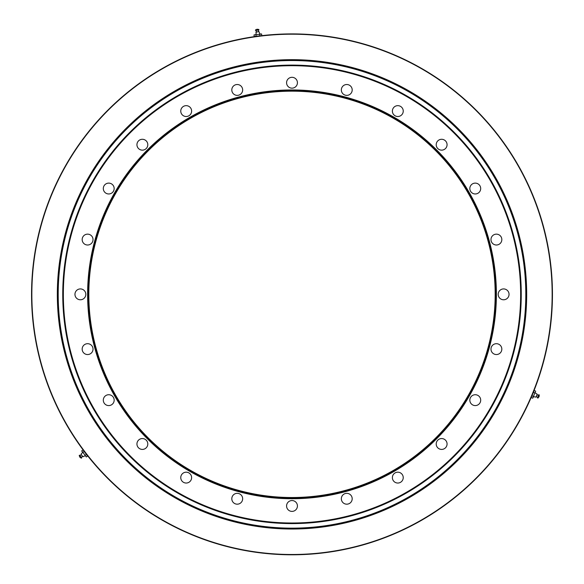 <?xml version="1.0" encoding="UTF-8"?>
<svg xmlns="http://www.w3.org/2000/svg" width="584" height="584" viewBox="0 0 584 584"><rect width="100%" height="100%" fill="white"/><g stroke="black" fill="none" stroke-linecap="round" stroke-linejoin="round"><path stroke-width="0.88" d="M62.751 294.351A229.249 229.249 0 0 1 292 65.101A229.249 229.249 0 0 1 521.249 294.351A229.249 229.249 0 0 1 292 523.6A229.249 229.249 0 0 1 62.751 294.351M495.174 294.351A203.174 203.174 0 0 0 190.413 118.391A203.174 203.174 0 0 0 190.413 470.303A203.174 203.174 0 0 0 495.174 294.351M136.941 443.986A5.424 5.424 0 0 1 145.08 439.285A5.424 5.424 0 0 1 145.08 448.687A5.424 5.424 0 0 1 136.941 443.986M341.341 89.943A5.424 5.424 0 0 1 349.48 85.242A5.424 5.424 0 0 1 349.48 94.645A5.424 5.424 0 0 1 341.341 89.943M392.382 111.084A5.424 5.424 0 0 1 400.522 106.383A5.424 5.424 0 0 1 400.522 115.785A5.424 5.424 0 0 1 392.382 111.084M436.211 144.715A5.424 5.424 0 0 1 444.351 140.014A5.424 5.424 0 0 1 444.351 149.416A5.424 5.424 0 0 1 436.211 144.715M469.835 188.544A5.424 5.424 0 0 1 477.975 183.843A5.424 5.424 0 0 1 477.975 193.238A5.424 5.424 0 0 1 469.835 188.544M490.976 349.123A5.424 5.424 0 0 1 499.116 344.421A5.424 5.424 0 0 1 499.116 353.816A5.424 5.424 0 0 1 490.976 349.123M469.835 400.157A5.424 5.424 0 0 1 477.975 395.456A5.424 5.424 0 0 1 477.975 404.858A5.424 5.424 0 0 1 469.835 400.157M436.211 443.986A5.424 5.424 0 0 1 444.351 439.285A5.424 5.424 0 0 1 444.351 448.687A5.424 5.424 0 0 1 436.211 443.986M392.382 477.617A5.424 5.424 0 0 1 400.522 472.916A5.424 5.424 0 0 1 400.522 482.311A5.424 5.424 0 0 1 392.382 477.617M341.341 498.758A5.424 5.424 0 0 1 349.48 494.057A5.424 5.424 0 0 1 349.48 503.452A5.424 5.424 0 0 1 341.341 498.758M286.576 505.963A5.424 5.424 0 0 1 294.716 501.269A5.424 5.424 0 0 1 294.716 510.664A5.424 5.424 0 0 1 286.576 505.963M231.804 498.758A5.424 5.424 0 0 1 239.944 494.057A5.424 5.424 0 0 1 239.944 503.452A5.424 5.424 0 0 1 231.804 498.758M180.763 477.617A5.424 5.424 0 0 1 188.902 472.916A5.424 5.424 0 0 1 188.902 482.311A5.424 5.424 0 0 1 180.763 477.617M490.976 239.579A5.424 5.424 0 0 1 499.116 234.877A5.424 5.424 0 0 1 499.116 244.28A5.424 5.424 0 0 1 490.976 239.579M103.31 400.157A5.424 5.424 0 0 1 111.449 395.456A5.424 5.424 0 0 1 111.449 404.858A5.424 5.424 0 0 1 103.31 400.157M82.169 349.123A5.424 5.424 0 0 1 90.308 344.421A5.424 5.424 0 0 1 90.308 353.816A5.424 5.424 0 0 1 82.169 349.123M74.956 294.351A5.424 5.424 0 0 1 83.096 289.649A5.424 5.424 0 0 1 83.096 299.052A5.424 5.424 0 0 1 74.956 294.351M82.169 239.579A5.424 5.424 0 0 1 90.308 234.877A5.424 5.424 0 0 1 90.308 244.28A5.424 5.424 0 0 1 82.169 239.579M103.31 188.544A5.424 5.424 0 0 1 111.449 183.843A5.424 5.424 0 0 1 111.449 193.238A5.424 5.424 0 0 1 103.31 188.544M136.941 144.715A5.424 5.424 0 0 1 145.08 140.014A5.424 5.424 0 0 1 145.08 149.416A5.424 5.424 0 0 1 136.941 144.715M180.763 111.084A5.424 5.424 0 0 1 188.902 106.383A5.424 5.424 0 0 1 188.902 115.785A5.424 5.424 0 0 1 180.763 111.084M231.804 89.943A5.424 5.424 0 0 1 239.944 85.242A5.424 5.424 0 0 1 239.944 94.645A5.424 5.424 0 0 1 231.804 89.943M498.189 294.351A5.424 5.424 0 0 1 506.328 289.649A5.424 5.424 0 0 1 506.328 299.052A5.424 5.424 0 0 1 498.189 294.351M286.576 82.731A5.424 5.424 0 0 1 294.716 78.037A5.424 5.424 0 0 1 294.716 87.432A5.424 5.424 0 0 1 286.576 82.731M63.349 294.351A228.651 228.651 0 0 0 406.325 492.363A228.651 228.651 0 0 0 406.325 96.338A228.651 228.651 0 0 0 63.349 294.351M87.622 294.351A204.378 204.378 0 0 1 394.193 117.347A204.378 204.378 0 0 1 394.193 471.346A204.378 204.378 0 0 1 87.622 294.351M495.779 294.351A203.779 203.779 0 0 0 292 90.571A203.779 203.779 0 0 0 88.22 294.351A203.779 203.779 0 0 0 292 498.13A203.779 203.779 0 0 0 495.779 294.351M31.85 294.351A260.15 260.15 0 0 0 422.071 519.643A260.15 260.15 0 0 0 422.071 69.051A260.15 260.15 0 0 0 31.85 294.351M31.551 294.351A260.449 260.449 0 0 1 422.225 68.795A260.449 260.449 0 0 1 422.225 519.906A260.449 260.449 0 0 1 31.551 294.351M58.203 294.351A233.797 233.797 0 0 1 408.902 91.87A233.797 233.797 0 0 1 408.902 496.823A233.797 233.797 0 0 1 58.203 294.351M57.327 294.351A234.673 234.673 0 0 1 409.34 91.111A234.673 234.673 0 0 1 409.34 497.583A234.673 234.673 0 0 1 57.327 294.351M260.617 33.96L261.581 33.974L261.785 35.493L261.289 35.697L256.091 36.244L255.887 34.719L261.581 33.974L255.887 34.719M259.887 35.741L259.683 34.222M256.091 36.244L254.193 36.493L253.989 34.967L254.923 34.711M254.193 36.493L255.157 36.5L254.193 36.493M255.675 34.609C256.252 33.624 256.31 32.784 255.865 32.084L259.026 31.667L259.858 34.062M257.223 30.171L259.004 29.937L258.632 29.353L255.646 29.747L255.434 30.404L257.223 30.171M260.851 35.755L255.157 36.5M82.191 451.724L81.716 450.884L82.928 449.95L83.351 450.271L86.425 454.505L85.213 455.44L81.716 450.884L85.213 455.44M84.096 451.469L82.877 452.403M86.425 454.505L87.593 456.024L86.374 456.958L85.687 456.279M87.593 456.024L87.118 455.177L87.593 456.024M85.22 455.673L82.935 456.776L81.001 454.25L82.651 452.33M80.607 456.557L79.512 455.133L79.19 455.746L81.03 458.133L81.702 457.987L80.607 456.557M83.621 450.622L87.118 455.177M533.199 397.368L532.703 398.193L531.287 397.609L531.352 397.084L533.484 392.302L534.9 392.893L532.703 398.193L534.9 392.893M532.017 395.842L533.433 396.426M533.484 392.302L534.214 390.535L535.637 391.119L535.397 392.061M534.214 390.535L533.725 391.368L534.214 390.535M535.105 392.762L537.192 394.193L536.587 395.66L535.973 397.127L533.491 396.66M538.178 396.317L537.484 397.981L538.178 397.952L539.331 395.164L538.864 394.653L538.178 396.317M531.528 396.675L533.725 391.368M258.413 29.383L255.865 29.718M257.42 29.2L256.777 29.288M257.77 29.47L256.507 29.638M256.077 30.324L256.515 32.003M258.376 31.755L258.362 30.018M79.329 455.921L80.891 457.958M79.665 456.87L80.059 457.389M79.723 456.433L80.497 457.44M81.307 457.469L82.541 456.257M81.395 454.768L79.906 455.644M538.258 397.748L539.244 395.368M538.915 396.981L539.163 396.375M538.506 397.142L538.995 395.974M538.616 395.259L536.944 394.791M536.229 396.529L537.733 397.383M538.521 395.485L536.93 394.828"/></g></svg>
